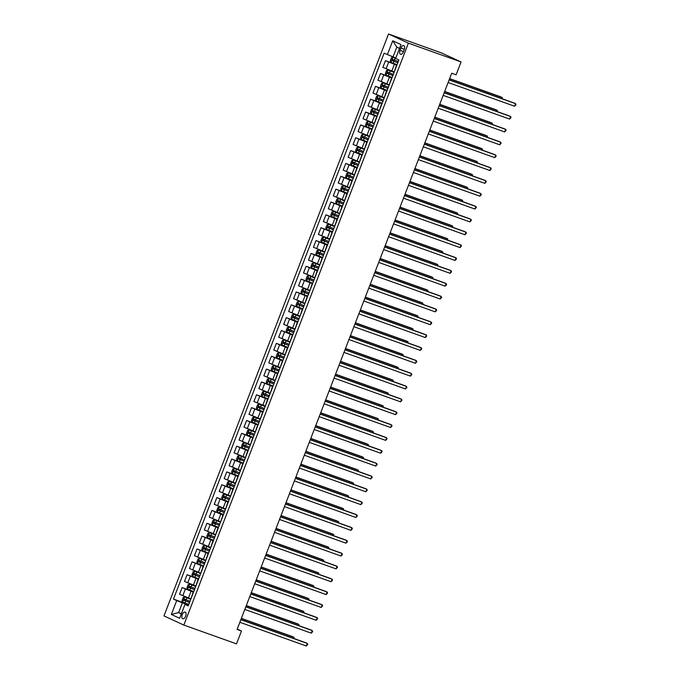 <?xml version="1.0" encoding="UTF-8"?>
<svg xmlns="http://www.w3.org/2000/svg" width="680" height="680" viewBox="0 0 680 680"><rect width="100%" height="100%" fill="white"/><g stroke="black" fill="none" stroke-linecap="round" stroke-linejoin="round"><path stroke-width="1.02" d="M185.666 616.225A3.528 1.887 -70.4 0 0 185.138 612.111A3.528 1.887 -70.4 0 0 182.231 614.635A3.528 1.887 -70.4 0 0 182.767 618.758A3.528 1.887 -70.4 0 0 185.666 616.225M388.518 34L163.974 615.918L183.838 625.064L408.382 43.146L388.518 34L441.201 52.802L461.057 61.948L408.382 43.146M461.057 61.948L456.101 74.8L451.707 73.236L237.082 629.45L241.476 631.014L237.235 629.06M400.92 48.067L400.044 50.328A3.417 1.827 -70.4 0 0 400.562 54.315A3.417 1.827 -70.4 0 0 403.376 51.858L404.243 49.597A3.417 1.827 -70.4 0 0 403.733 45.611A3.417 1.827 -70.4 0 0 400.92 48.067L404.353 49.291M399.525 48.39L396.805 47.141L393.031 56.907L384.124 53.167L173.468 599.097L188.751 604.554M387.37 54.663L392.725 40.783L400.996 44.591L395.641 58.472L398.888 59.967L188.232 605.897L184.986 604.401L179.631 618.281L171.36 614.473L176.715 600.593L173.468 599.097M241.476 631.014L236.512 643.866L183.838 625.064M184.986 604.401L188.419 605.404M181.432 613.615L178.611 612.604L181.331 613.861M395.853 57.91L393.031 56.907M396.839 65.28L385.433 60.647L397.026 64.787M393.941 71.85L382.857 67.337L385.433 60.647M391.875 78.132L380.477 73.499L392.071 77.639M388.977 84.703L377.893 80.189L380.477 73.499M386.92 90.984L375.513 86.352L387.107 90.491M384.022 97.554L372.938 93.041L375.513 86.352M381.956 103.836L370.558 99.203L382.151 103.343M379.066 110.406L367.982 105.893L370.558 99.203M377 116.688L365.602 112.056L377.188 116.195M374.102 123.258L363.018 118.736L365.602 112.056M372.045 129.54L360.638 124.907L372.232 129.047M369.147 136.111L358.062 131.589L360.638 124.907M367.081 142.392L355.683 137.76L367.268 141.899M364.183 148.963L353.099 144.441L355.683 137.76M362.125 155.244L350.719 150.612L362.312 154.751M359.227 161.815L348.143 157.293L350.719 150.612M357.161 168.096L345.763 163.464L357.357 167.603M354.272 174.667L343.179 170.144L345.763 163.464M352.206 180.948L340.799 176.316L352.393 180.455M349.308 187.51L338.224 182.996L340.799 176.316M347.25 193.8L335.844 189.168L347.438 193.307M344.352 200.362L333.268 195.849L335.844 189.168M342.286 206.644L330.888 202.019L342.474 206.159M339.388 213.214L328.304 208.701L330.888 202.019M337.331 219.496L325.924 214.871L337.518 219.011M334.433 226.066L323.349 221.552L325.924 214.871M332.367 232.348L320.969 227.724L332.562 231.863M329.469 238.918L318.385 234.404L320.969 227.724M327.411 245.2L316.004 240.575L327.599 244.706M324.513 251.77L313.429 247.256L316.004 240.575M322.447 258.051L311.049 253.427L322.643 257.558M319.558 264.622L308.474 260.108L311.049 253.427M317.492 270.903L306.094 266.279L317.679 270.411M314.594 277.474L303.51 272.96L306.094 266.279M312.536 283.755L301.129 279.123L312.724 283.262M309.638 290.326L298.554 285.812L301.129 279.123M307.572 296.607L296.174 291.975L307.768 296.115M304.674 303.178L293.59 298.664L296.174 291.975M302.617 309.459L291.21 304.827L302.804 308.966M299.719 316.03L288.635 311.517L291.21 304.827M297.653 322.311L286.254 317.679L297.849 321.819M294.763 328.882L283.679 324.368L286.254 317.679M292.697 335.163L281.299 330.531L292.885 334.671M289.799 341.734L278.715 337.212L281.299 330.531M287.742 348.015L276.335 343.383L287.929 347.523M284.844 354.586L273.76 350.064L276.335 343.383M282.778 360.868L271.379 356.235L282.974 360.375M279.879 367.438L268.796 362.916L271.379 356.235M277.822 373.719L266.416 369.087L278.01 373.226M274.924 380.29L263.84 375.768L266.416 369.087M272.858 386.572L261.46 381.939L273.054 386.078M269.969 393.142L258.885 388.62L261.46 381.939M267.903 399.423L256.496 394.791L268.09 398.93M265.004 405.986L253.921 401.472L256.496 394.791M262.947 412.275L251.541 407.643L263.135 411.782M260.049 418.837L248.965 414.324L251.541 407.643M257.983 425.127L246.585 420.495L258.171 424.635M255.085 431.69L244.001 427.176L246.585 420.495M253.028 437.971L241.621 433.347L253.215 437.487M250.129 444.541L239.046 440.028L241.621 433.347M248.064 450.823L236.666 446.199L248.259 450.338M245.174 457.394L234.081 452.88L236.666 446.199M243.108 463.675L231.701 459.051L243.296 463.182M240.21 470.245L229.126 465.732L231.701 459.051M238.144 476.527L226.746 471.903L238.34 476.034M235.254 483.098L224.171 478.584L226.746 471.903M233.189 489.379L221.791 484.755L233.376 488.886M230.291 495.95L219.206 491.436L221.791 484.755M228.233 502.231L216.827 497.607L228.421 501.738M225.335 508.802L214.251 504.288L216.827 497.607M223.269 515.083L211.871 510.45L223.465 514.59M220.371 521.654L209.287 517.14L211.871 510.45M218.314 527.935L206.907 523.303L218.501 527.442M215.416 534.505L204.331 529.992L206.907 523.303M213.35 540.787L201.952 536.154L213.545 540.294M210.46 547.358L199.376 542.844L201.952 536.154M208.394 553.639L196.996 549.006L208.581 553.146M205.496 560.21L194.412 555.696L196.996 549.006M203.439 566.491L192.032 561.858L203.626 565.998M200.541 573.062L189.456 568.539L192.032 561.858M198.475 579.343L187.077 574.711L198.67 578.85M195.577 585.913L184.493 581.391L187.077 574.711M193.519 592.195L182.112 587.562L193.706 591.702M190.621 598.765L179.537 594.244L182.112 587.562M188.555 605.047L182.376 602.837L178.611 612.604L171.36 614.473M394.051 72.488L396.346 65.62M389.096 85.34L391.382 78.472M384.14 98.192L386.427 91.324M379.176 111.044L381.463 104.176M374.221 123.896L376.507 117.028M369.257 136.748L371.552 129.88M364.301 149.6L366.588 142.732M359.346 162.452L361.632 155.584M354.382 175.304L356.668 168.436M349.426 188.156L351.713 181.288M344.462 200.999L346.757 194.131M339.507 213.851L341.793 206.983M334.551 226.703L336.838 219.835M329.587 239.555L331.874 232.688M324.632 252.407L326.918 245.54M319.668 265.26L321.954 258.392M314.712 278.111L316.999 271.243M309.749 290.964L312.043 284.096M304.793 303.815L307.079 296.947M299.837 316.668L302.124 309.8M294.874 329.519L297.16 322.651M289.918 342.372L292.204 335.503M284.954 355.224L287.249 348.355M279.999 368.075L282.285 361.207M275.043 380.927L277.329 374.059M270.079 393.779L272.365 386.911M265.124 406.631L267.41 399.763M260.159 419.475L262.454 412.615M255.204 432.327L257.49 425.459M250.249 445.179L252.535 438.311M245.284 458.031L247.571 451.163M240.329 470.883L242.615 464.015M235.365 483.735L237.66 476.867M230.409 496.587L232.696 489.719M225.446 509.439L227.74 502.571M220.49 522.291L222.776 515.423M215.534 535.143L217.821 528.275M210.57 547.995L212.857 541.127M205.615 560.847L207.901 553.979M200.651 573.699L202.946 566.831M195.695 586.551L197.982 579.683M176.715 600.593L182.376 602.837M190.74 599.403L193.026 592.535M396.805 47.141L392.725 40.783M449.123 79.942L515.585 103.666L514.59 106.233L448.129 82.518M449.165 79.823L514.241 103.046L515.585 103.666L516.027 104.66L514.59 106.233M395.734 58.225L392.955 57.154L391.484 57.69L390.295 60.775L390.975 62.297L397.06 64.702M392.955 57.154L395.717 58.276M501.738 98.583L502.163 97.486L500.82 96.866L449.642 78.599M398.284 61.515L392.692 59.322L392.232 60.571L397.808 62.755M397.834 62.696L393.499 61.022L393.975 59.78M502.46 98.847L502.163 97.486L449.59 78.718M444.167 92.794L510.62 116.518L509.635 119.085L443.173 95.37M444.21 92.675L509.277 115.897L510.62 116.518L511.062 117.513L509.635 119.085M439.204 105.647L505.665 129.37L504.671 131.937L438.209 108.213M439.254 105.528L504.322 128.749L505.665 129.37L506.107 130.364L504.671 131.937M434.248 118.498L500.701 142.222L499.715 144.789L433.253 121.066M434.291 118.38L499.366 141.601L500.701 142.222L501.143 143.216L499.715 144.789M393.788 72.241L388 70.006L386.529 70.541L385.339 73.627L386.01 75.148L392.096 77.554M388 70.006L393.771 72.292M496.783 111.435L497.208 110.338L495.864 109.718L444.686 91.451M393.329 74.366L387.753 72.182L387.277 73.423L392.853 75.599M392.87 75.548L388.543 73.873L389.019 72.633M497.505 111.698L497.208 110.338L444.635 91.57M388.832 85.093L383.036 82.858L381.565 83.394L380.375 86.479L381.055 88.001L387.141 90.406M383.036 82.858L388.807 85.144M491.818 124.287L492.243 123.191L490.9 122.57L439.722 104.303M388.374 87.218L382.798 85.034L382.322 86.266L387.898 88.451M387.914 88.4L383.579 86.725L384.055 85.484M492.55 124.55L492.243 123.191L439.679 104.422M383.868 97.945L378.08 95.71L376.609 96.246L375.42 99.331L376.091 100.853L382.185 103.258M378.08 95.71L383.851 97.996M486.863 137.139L487.288 136.043L485.945 135.422L434.767 117.156M383.409 100.07L377.817 97.877L377.357 99.118L382.933 101.303M382.959 101.252L378.624 99.569L379.1 98.337M487.585 137.403L487.288 136.043L434.716 117.274M429.284 131.351L495.745 155.074L494.751 157.641L428.298 133.918M429.335 131.231L494.402 154.453L495.745 155.074L496.188 156.069L494.751 157.641M378.913 110.797L373.116 108.562L371.646 109.097L370.455 112.183L371.135 113.705L377.221 116.11M373.116 108.562L378.887 110.848M481.899 149.991L482.324 148.894L480.989 148.274L429.802 130.007M378.454 112.922L372.878 110.738L372.402 111.97L377.978 114.155M377.995 114.104L373.66 112.421L374.136 111.189M482.63 150.255L482.324 148.894L429.76 130.126M424.328 144.203L490.79 167.926L489.796 170.493L423.334 146.769M424.371 144.075L489.447 167.305L490.79 167.926L491.232 168.92L489.796 170.493M419.365 157.055L485.826 180.778L484.84 183.345L418.378 159.621M419.416 156.927L484.483 180.157L485.826 180.778L486.268 181.772L484.84 183.345M414.409 169.906L480.87 193.63L479.876 196.197L413.414 172.474M414.46 169.779L479.527 193.01L480.87 193.63L481.312 194.616L479.876 196.197M409.453 182.758L475.906 206.482L474.921 209.049L408.459 185.326M409.496 182.631L474.572 205.862L475.906 206.482L476.348 207.468L474.921 209.049M404.49 195.611L470.951 219.334L469.956 221.901L403.503 198.178M404.541 195.483L469.608 218.713L470.951 219.334L471.393 220.32L469.956 221.901M373.949 123.649L368.161 121.414L366.69 121.95L365.5 125.035L366.18 126.556L372.266 128.962M368.161 121.414L373.932 123.7M476.943 162.843L477.368 161.746L476.025 161.126L424.847 142.859M373.49 125.774L367.914 123.59L367.438 124.822L373.014 127.007M373.039 126.956L368.704 125.273L369.18 124.041M477.666 163.098L477.368 161.746L424.796 142.978M368.993 136.501L363.205 134.266L361.734 134.802L360.545 137.887L361.216 139.408L367.302 141.814M363.205 134.266L368.976 136.553M471.988 175.695L472.413 174.59L471.07 173.978L419.892 155.712M368.534 138.626L362.933 136.433L362.482 137.674L368.058 139.859M368.075 139.808L363.749 138.125L364.225 136.893M472.71 175.95L472.413 174.59L419.841 155.831M364.038 149.353L358.241 147.118L356.771 147.654L355.58 150.731L356.26 152.26L362.346 154.666M358.241 147.118L364.012 149.405M467.024 188.547L467.449 187.442L466.106 186.83L414.927 168.555M363.579 151.478L358.003 149.294L357.527 150.526L363.103 152.711M363.12 152.66L358.785 150.977L359.261 149.744M467.746 188.802L467.449 187.442L414.885 168.682M359.074 162.197L353.286 159.97L351.815 160.506L350.625 163.582L351.296 165.112L357.382 167.518M353.286 159.97L359.057 162.256M462.068 201.399L462.493 200.294L461.15 199.682L409.972 181.407M358.615 164.331L353.039 162.146L352.563 163.379L358.139 165.563M358.164 165.512L353.829 163.829L354.305 162.596M462.791 201.654L462.493 200.294L409.921 181.534M354.118 175.049L348.322 172.822L346.851 173.357L345.661 176.434L346.341 177.964L352.427 180.37M348.322 172.822L354.093 175.108M457.104 214.251L457.529 213.146L456.187 212.534L405.008 194.259M353.659 177.182L348.083 174.998L347.607 176.231L353.183 178.415M353.2 178.364L348.865 176.681L349.341 175.448M457.835 214.506L457.529 213.146L404.966 194.386M399.534 208.463L465.995 232.177L465.001 234.753L398.539 211.03M399.576 208.335L464.652 231.565L465.995 232.177L466.438 233.172L465.001 234.753M349.154 187.901L343.366 185.674L341.896 186.201L340.705 189.286L341.385 190.808L347.471 193.222M343.366 185.674L349.137 187.96M452.149 227.103L452.574 225.998L451.231 225.386L400.052 207.111M348.695 190.034L343.102 187.841L342.644 189.082L348.219 191.267M348.245 191.216L343.91 189.533L344.386 188.3M452.871 227.358L452.574 225.998L400.001 207.238M394.57 221.315L461.031 245.029L460.046 247.605L393.584 223.881M394.621 221.187L459.688 244.417L461.031 245.029L461.473 246.024L460.046 247.605M344.199 200.753L338.411 198.526L336.94 199.053L335.75 202.138L336.421 203.66L342.507 206.074M338.411 198.526L344.182 200.812M447.193 239.955L447.618 238.85L446.275 238.229L395.089 219.963M343.74 202.886L338.164 200.702L337.688 201.934L343.264 204.119M343.281 204.068L338.954 202.385L339.43 201.153M447.916 240.21L447.618 238.85L395.046 220.09M389.615 234.158L456.076 257.881L455.081 260.457L388.62 236.733M389.666 234.039L454.733 257.269L456.076 257.881L456.518 258.876L455.081 260.457M339.243 213.605L333.447 211.378L331.976 211.905L330.786 214.99L331.449 216.478L337.552 218.926M333.447 211.378L339.218 213.665M442.229 252.807L442.654 251.702L441.312 251.081L390.133 232.815M338.784 215.738L333.183 213.545L332.732 214.786L338.308 216.971M338.325 216.92L333.99 215.237L334.466 214.005M331.449 216.478L333.412 211.386M442.952 253.062L442.654 251.702L390.091 232.942M384.659 247.01L451.112 270.733L450.126 273.309L383.664 249.585M384.701 246.891L449.777 270.122L451.112 270.733L451.554 271.728L450.126 273.309M334.279 226.457L328.491 224.23L327.021 224.757L325.83 227.843L326.502 229.364L332.588 231.778M328.491 224.23L334.262 226.508M437.274 265.659L437.699 264.554L436.356 263.933L385.177 245.667M333.82 228.59L328.219 226.398L327.769 227.638L333.344 229.823M333.37 229.763L329.035 228.089L329.511 226.856M437.996 265.914L437.699 264.554L385.126 245.794M379.695 259.862L446.156 283.585L445.162 286.161L378.709 262.438M379.746 259.743L444.813 282.965L446.156 283.585L446.598 284.58L445.162 286.161M329.324 239.309L323.527 237.074L322.056 237.609L320.866 240.695L321.547 242.216L327.632 244.63M323.527 237.074L329.298 239.36M432.31 278.511L432.735 277.406L431.392 276.786L380.214 258.519M328.865 241.442L323.289 239.258L322.813 240.49L328.389 242.675M328.406 242.615L324.071 240.941L324.547 239.708M433.041 278.766L432.735 277.406L380.171 258.638M374.74 272.714L441.201 296.438L440.206 299.013L373.745 275.289M374.782 272.595L439.858 295.817L441.201 296.438L441.635 297.432L440.206 299.013M324.36 252.161L318.572 249.925L317.101 250.461L315.911 253.547L316.591 255.068L322.677 257.474M318.572 249.925L324.343 252.212M427.354 291.354L427.779 290.258L426.436 289.637L375.258 271.371M323.901 254.294L318.308 252.093L317.849 253.343L323.425 255.527M323.45 255.468L319.115 253.793L319.591 252.56M428.077 291.618L427.779 290.258L375.207 271.49M369.775 285.566L436.237 309.289L435.242 311.856L368.789 288.142M369.826 285.447L434.894 308.669L436.237 309.289L436.679 310.284L435.242 311.856M364.82 298.418L431.281 322.142L430.287 324.708L363.825 300.993M364.871 298.299L429.938 321.521L431.281 322.142L431.724 323.136L430.287 324.708M359.865 311.27L426.317 334.993L425.332 337.56L358.87 313.846M359.907 311.151L424.975 334.373L426.317 334.993L426.76 335.988L425.332 337.56M354.9 324.122L421.362 347.846L420.368 350.412L353.906 326.689M354.951 324.003L420.019 347.225L421.362 347.846L421.804 348.84L420.368 350.412M349.945 336.974L416.406 360.697L415.412 363.264L348.95 339.541M349.988 336.855L415.063 360.077L416.406 360.697L416.84 361.692L415.412 363.264M344.981 349.826L411.442 373.55L410.448 376.116L343.995 352.393M345.032 349.707L410.1 372.929L411.442 373.55L411.885 374.544L410.448 376.116M340.025 362.678L406.487 386.401L405.493 388.969L339.031 365.245M340.068 362.559L405.144 385.781L406.487 386.401L406.929 387.396L405.493 388.969M335.061 375.53L401.523 399.253L400.537 401.82L334.075 378.097M335.113 375.402L400.18 398.633L401.523 399.253L401.965 400.248L400.537 401.82M330.106 388.382L396.567 412.105L395.573 414.673L329.111 390.949M330.157 388.254L395.225 411.485L396.567 412.105L397.01 413.091L395.573 414.673M325.15 401.234L391.603 424.957L390.618 427.524L324.156 403.801M325.193 401.106L390.269 424.337L391.603 424.957L392.046 425.944L390.618 427.524M320.186 414.086L386.648 437.81L385.653 440.377L319.2 416.653M320.238 413.958L385.305 437.189L386.648 437.81L387.09 438.796L385.653 440.377M315.231 426.938L381.692 450.653L380.698 453.228L314.236 429.505M315.274 426.81L380.35 450.041L381.692 450.653L382.135 451.647L380.698 453.228M310.267 439.79L376.728 463.505L375.743 466.081L309.281 442.357M310.318 439.662L375.385 462.893L376.728 463.505L377.171 464.5L375.743 466.081M305.311 452.642L371.773 476.357L370.778 478.933L304.317 455.209M305.363 452.514L370.43 475.745L371.773 476.357L372.215 477.351L370.778 478.933M300.356 465.486L366.809 489.209L365.823 491.785L299.361 468.061M300.399 465.366L365.475 488.597L366.809 489.209L367.251 490.204L365.823 491.785M295.392 478.337L361.853 502.061L360.859 504.637L294.406 480.913M295.443 478.219L360.51 501.449L361.853 502.061L362.296 503.055L360.859 504.637M290.436 491.19L356.898 514.913L355.903 517.488L289.442 493.765M290.479 491.07L355.555 514.292L356.898 514.913L357.34 515.908L355.903 517.488M285.473 504.041L351.934 527.765L350.948 530.34L284.486 506.617M285.524 503.923L350.591 527.144L351.934 527.765L352.376 528.76L350.948 530.34M319.404 265.013L313.616 262.777L312.146 263.313L310.947 266.399L311.627 267.92L317.713 270.325M313.616 262.777L319.387 265.064M422.399 304.207L422.815 303.11L421.481 302.49L370.294 284.223M318.945 267.138L313.344 264.945L312.894 266.195L318.469 268.379M318.486 268.32L314.16 266.645L314.636 265.412M423.122 304.47L422.815 303.11L370.251 284.342M314.449 277.865L308.652 275.629L307.181 276.165L305.991 279.25L306.672 280.772L312.757 283.177M308.652 275.629L314.423 277.916M417.435 317.058L417.86 315.962L416.517 315.341L365.339 297.075M313.981 279.99L308.414 277.805L307.938 279.047L313.505 281.231M313.531 281.172L309.196 279.497L309.672 278.264M418.157 317.322L417.86 315.962L365.287 297.194M309.485 290.717L303.697 288.481L302.226 289.017L301.036 292.102L301.707 293.624L307.793 296.029M303.697 288.481L309.468 290.768M412.479 329.911L412.904 328.814L411.561 328.194L360.383 309.927M309.026 292.842L303.45 290.657L302.974 291.899L308.55 294.075M308.575 294.024L304.24 292.349L304.716 291.108M413.202 330.174L412.904 328.814L360.332 310.046M304.529 303.569L298.732 301.333L297.262 301.869L296.072 304.954L296.752 306.476L302.838 308.881M298.732 301.333L304.504 303.62M407.515 342.762L407.94 341.666L406.598 341.046L355.419 322.779M304.07 305.694L298.469 303.501L298.019 304.742L303.594 306.926M303.611 306.875L299.276 305.201L299.752 303.96M408.247 343.026L407.94 341.666L355.376 322.898M299.565 316.421L293.777 314.185L292.306 314.721L291.116 317.806L291.797 319.328L297.882 321.733M291.771 319.286L293.743 314.202L299.548 316.472M402.56 355.615L402.985 354.518L401.642 353.898L350.464 335.631M299.106 318.546L293.53 316.361L293.054 317.594L298.63 319.778M298.656 319.727L294.321 318.045L294.797 316.812M403.282 355.878L402.985 354.518L350.412 335.75M294.61 329.273L288.813 327.037L287.343 327.573L286.152 330.659L286.832 332.18L292.918 334.585M288.813 327.037L294.584 329.324M397.596 368.466L398.021 367.37L396.686 366.75L345.5 348.483M294.151 331.398L288.575 329.214L288.099 330.446L293.675 332.63M293.692 332.579L289.365 330.897L289.841 329.664M398.327 368.73L398.021 367.37L345.457 348.602M289.654 342.125L283.857 339.889L282.387 340.425L281.197 343.51L281.877 345.032L287.963 347.438M283.857 339.889L289.629 342.176M392.64 381.319L393.065 380.222L391.723 379.601L340.544 361.335M289.187 344.25L283.611 342.065L283.135 343.298L288.711 345.482M288.736 345.431L284.401 343.749L284.877 342.516M393.363 381.574L393.065 380.222L340.493 361.454M284.69 354.977L278.902 352.741L277.431 353.277L276.241 356.363L276.913 357.884L282.999 360.289M278.902 352.741L284.673 355.028M387.685 394.171L388.11 393.074L386.767 392.453L335.589 374.187M284.231 357.102L278.655 354.918L278.179 356.15L283.755 358.334M283.773 358.284L279.446 356.6L279.922 355.368M388.407 394.425L388.11 393.074L335.537 374.306M279.735 367.829L273.938 365.594L272.468 366.129L271.277 369.214L271.957 370.736L278.043 373.142M273.938 365.594L279.709 367.88M382.721 407.023L383.146 405.918L381.803 405.305L330.625 387.039M279.276 369.954L273.7 367.769L273.224 369.002L278.8 371.186M278.817 371.135L274.482 369.452L274.958 368.22M383.444 407.277L383.146 405.918L330.582 387.158M274.771 380.673L268.982 378.445L267.512 378.981L266.322 382.058L266.993 383.588L273.088 385.993M268.982 378.445L274.754 380.732M377.765 419.875L378.19 418.769L376.848 418.157L325.669 399.882M274.312 382.806L268.71 380.613L268.26 381.854L273.836 384.038M273.861 383.988L269.526 382.304L270.002 381.072M378.488 420.129L378.19 418.769L325.618 400.01M269.815 393.524L264.019 391.298L262.548 391.833L261.358 394.91L262.038 396.44L268.124 398.846M264.019 391.298L269.79 393.584M372.801 432.726L373.226 431.622L371.892 431.01L320.705 412.734M269.356 395.658L263.78 393.474L263.304 394.706L268.88 396.89M268.898 396.839L264.562 395.156L265.038 393.924M373.532 432.981L373.226 431.622L320.662 412.862M264.851 406.376L259.063 404.149L257.593 404.676L256.402 407.762L257.082 409.284L263.168 411.697M259.063 404.149L264.834 406.436M367.846 445.579L368.271 444.473L366.928 443.862L315.75 425.587M264.392 408.51L258.817 406.325L258.341 407.558L263.916 409.743M263.942 409.692L259.607 408.008L260.083 406.776M368.569 445.833L368.271 444.473L315.699 425.714M259.896 419.228L254.107 417.001L252.637 417.528L251.447 420.614L252.119 422.135L258.204 424.55M254.107 417.001L259.879 419.288M362.89 458.43L363.315 457.325L361.973 456.705L310.794 438.438M259.437 421.362L253.835 419.169L253.385 420.41L258.961 422.594M258.978 422.543L254.651 420.861L255.127 419.628M363.613 458.685L363.315 457.325L310.743 438.566M254.94 432.08L249.144 429.853L247.673 430.38L246.483 433.466L247.163 434.988L253.249 437.401M249.144 429.853L254.915 432.14M357.926 471.283L358.351 470.177L357.008 469.557L305.83 451.29M254.481 434.214L248.905 432.029L248.429 433.262L254.005 435.446M254.023 435.396L249.688 433.712L250.163 432.48M358.649 471.537L358.351 470.177L305.787 451.418M249.976 444.933L244.188 442.706L242.718 443.233L241.527 446.318L242.199 447.839L248.285 450.254M244.188 442.706L249.959 444.992M352.971 484.135L353.396 483.029L352.053 482.409L300.875 464.142M249.518 447.066L243.941 444.881L243.465 446.114L249.042 448.298M249.067 448.239L244.732 446.565L245.208 445.332M353.694 484.389L353.396 483.029L300.824 464.27M245.021 457.785L239.224 455.549L237.753 456.085L236.564 459.17L237.244 460.692L243.329 463.106M239.224 455.549L244.996 457.835M348.007 496.987L348.432 495.881L347.089 495.261L295.911 476.994M244.562 459.918L238.96 457.725L238.51 458.966L244.086 461.15M244.103 461.091L239.768 459.416L240.244 458.184M348.738 497.241L348.432 495.881L295.868 477.122M240.057 470.637L234.269 468.401L232.798 468.937L231.608 472.022L232.288 473.543L238.374 475.949M234.269 468.401L240.04 470.688M343.051 509.83L343.476 508.733L342.133 508.113L290.955 489.846M239.598 472.77L234.022 470.585L233.546 471.818L239.122 474.002M239.148 473.943L234.812 472.269L235.288 471.036M343.774 510.094L343.476 508.733L290.904 489.965M235.101 483.488L229.313 481.253L227.843 481.788L226.652 484.874L227.324 486.396L233.41 488.801M229.313 481.253L235.084 483.539M338.096 522.682L338.521 521.586L337.178 520.965L285.991 502.698M234.643 485.613L229.066 483.438L228.59 484.67L234.167 486.854M234.183 486.795L229.857 485.12L230.333 483.888M338.819 522.946L338.521 521.586L285.949 502.817M280.517 516.894L346.978 540.617L345.984 543.184L279.523 519.469M280.568 516.774L345.635 539.996L346.978 540.617L347.421 541.611L345.984 543.184M230.146 496.34L224.349 494.105L222.878 494.64L221.689 497.726L222.369 499.248L228.454 501.653M224.349 494.105L230.121 496.392M333.132 535.534L333.557 534.438L332.214 533.817L281.036 515.55M229.687 498.465L224.085 496.272L223.635 497.522L229.211 499.706M229.228 499.647L224.893 497.973L225.369 496.74M333.854 535.798L333.557 534.438L280.993 515.669M275.561 529.745L342.014 553.469L341.028 556.036L274.567 532.321M275.604 529.626L340.671 552.848L342.014 553.469L342.457 554.463L341.028 556.036M225.182 509.192L219.394 506.957L217.923 507.492L216.733 510.578L217.387 512.065L223.49 514.505M219.394 506.957L225.165 509.243M328.176 548.386L328.601 547.289L327.258 546.669L276.08 528.402M224.723 511.317L219.147 509.133L218.671 510.374L224.247 512.558M224.273 512.499L219.938 510.825L220.413 509.583M217.387 512.065L219.351 506.974M328.899 548.649L328.601 547.289L276.029 528.521M270.598 542.597L337.059 566.321L336.065 568.888L269.603 545.164M270.649 542.479L335.716 565.7L337.059 566.321L337.501 567.315L336.065 568.888M220.226 522.044L214.429 519.809L212.959 520.344L211.769 523.43L212.449 524.952L218.535 527.357M212.432 524.909L214.395 519.826L220.201 522.096M323.212 561.238L323.637 560.141L322.295 559.521L271.116 541.255M219.768 524.169L214.191 521.985L213.715 523.226L219.292 525.402M219.308 525.351L214.974 523.677L215.45 522.435M323.944 561.501L323.637 560.141L271.074 541.373M265.642 555.45L332.103 579.173L331.109 581.74L264.648 558.016M265.685 555.331L330.76 578.553L332.103 579.173L332.537 580.167L331.109 581.74M215.262 534.896L209.474 532.661L208.004 533.196L206.814 536.282L207.494 537.803L213.579 540.209M209.474 532.661L215.245 534.947M318.257 574.09L318.682 572.994L317.339 572.373L266.161 554.106M214.804 537.021L209.21 534.828L208.751 536.069L214.327 538.254M214.353 538.203L210.018 536.529L210.494 535.288M318.979 574.354L318.682 572.994L266.109 554.226M260.678 568.302L327.139 592.025L326.145 594.592L259.692 570.869M260.729 568.183L325.797 591.404L327.139 592.025L327.582 593.019L326.145 594.592M210.307 547.748L204.519 545.513L203.04 546.048L201.85 549.134L202.53 550.656L208.615 553.061M204.519 545.513L210.29 547.799M313.293 586.942L313.718 585.846L312.383 585.225L261.197 566.958M209.848 549.873L204.246 547.681L203.796 548.921L209.372 551.106M209.389 551.055L205.062 549.372L205.538 548.139M314.024 587.206L313.718 585.846L261.154 567.077M255.723 581.154L322.184 604.877L321.19 607.444L254.728 583.721M255.765 581.034L320.841 604.256L322.184 604.877L322.626 605.871L321.19 607.444M205.351 560.601L199.554 558.365L198.084 558.9L196.894 561.986L197.574 563.508L203.66 565.913M197.557 563.465L199.52 558.382L205.326 560.652M308.337 599.794L308.762 598.697L307.42 598.077L256.241 579.81M204.884 562.726L199.316 560.541L198.832 561.774L204.408 563.958M204.433 563.907L200.099 562.224L200.575 560.991M309.06 600.058L308.762 598.697L256.19 579.929M250.767 594.005L317.22 617.729L316.234 620.296L249.773 596.572M250.809 593.878L315.877 617.108L317.22 617.729L317.662 618.723L316.234 620.296M200.387 573.452L194.599 571.217L193.129 571.752L191.939 574.838L192.61 576.36L198.696 578.765M194.599 571.217L200.37 573.504M303.382 612.646L303.807 611.549L302.464 610.929L251.285 592.663M199.929 575.577L194.352 573.393L193.876 574.625L199.452 576.81M199.469 576.759L195.143 575.076L195.619 573.843M304.104 612.901L303.807 611.549L251.234 592.781M245.803 606.858L312.264 630.581L311.27 633.148L244.808 609.424M245.854 606.73L310.922 629.961L312.264 630.581L312.707 631.575L311.27 633.148M195.432 586.304L189.635 584.069L188.165 584.604L186.975 587.69L187.655 589.212L193.74 591.617M189.635 584.069L195.406 586.356M298.418 625.498L298.843 624.393L297.5 623.781L246.322 605.514M194.973 588.429L189.371 586.236L188.921 587.477L194.497 589.662M194.514 589.611L190.179 587.928L190.655 586.696M299.149 625.753L298.843 624.393L246.279 605.634M240.848 619.71L307.3 643.433L306.315 646L239.853 622.277M240.89 619.582L305.966 642.812L307.3 643.433L307.743 644.419L306.315 646M190.468 599.148L184.679 596.921L183.209 597.457L182.019 600.534L182.699 602.063L188.785 604.469M184.679 596.921L190.451 599.207M293.462 638.35L293.887 637.245L292.545 636.633L241.366 618.358M190.009 601.281L184.433 599.097L183.957 600.329L189.533 602.514M189.558 602.463L185.224 600.78L185.7 599.548M294.185 638.605L293.887 637.245L241.315 618.486M391.765 71.077L394.341 64.388M386.801 83.921L389.385 77.24M381.846 96.772L384.421 90.091M376.881 109.624L379.466 102.944M371.926 122.477L374.501 115.795M366.971 135.328L369.546 128.647M362.006 148.18L364.582 141.499M357.051 161.032L359.626 154.351M352.087 173.885L354.671 167.203M347.131 186.737L349.707 180.055M342.168 199.589L344.751 192.907M337.212 212.441L339.787 205.76M332.256 225.292L334.832 218.611M327.293 238.144L329.876 231.463M322.337 250.996L324.912 244.307M317.373 263.849L319.957 257.159M312.418 276.7L314.993 270.011M307.462 289.552L310.037 282.863M302.498 302.396L305.082 295.715M297.543 315.248L300.118 308.567M292.578 328.1L295.162 321.419M287.623 340.952L290.199 334.271M282.668 353.804L285.243 347.123M277.703 366.656L280.287 359.975M272.748 379.508L275.324 372.827M267.784 392.36L270.368 385.679M262.828 405.212L265.404 398.531M257.873 418.064L260.449 411.383M252.909 430.916L255.484 424.235M247.953 443.768L250.529 437.087M242.989 456.62L245.574 449.939M238.034 469.472L240.609 462.791M233.07 482.324L235.654 475.635M228.114 495.176L230.69 488.487M223.159 508.028L225.734 501.338M218.195 520.871L220.779 514.19M213.239 533.723L215.815 527.042M208.275 546.575L210.859 539.894M203.32 559.428L205.895 552.746M198.364 572.279L200.94 565.598M193.4 585.131L195.984 578.45M188.445 597.983L191.02 591.303M386.104 68.833L388.679 62.143M381.14 81.685L383.724 74.996M376.184 94.537L378.76 87.847M371.229 107.38L373.804 100.7M366.265 120.232L368.849 113.552M361.309 133.084L363.885 126.404M356.346 145.936L358.929 139.256M351.39 158.788L353.966 152.107M346.434 171.641L349.01 164.959M341.471 184.493L344.046 177.811M336.515 197.344L339.091 190.663M331.551 210.196L334.135 203.516M326.596 223.049L329.171 216.368M321.631 235.9L324.216 229.22M316.676 248.752L319.251 242.072M311.721 261.604L314.296 254.924M306.756 274.457L309.341 267.775M301.801 287.308L304.376 280.619M296.837 300.161L299.421 293.471M291.881 313.012L294.457 306.323M286.926 325.865L289.501 319.175M281.962 338.708L284.546 332.027M277.006 351.56L279.582 344.879M272.043 364.412L274.626 357.731M267.087 377.264L269.662 370.583M262.131 390.116L264.707 383.435M257.168 402.968L259.751 396.287M252.212 415.82L254.787 409.139M247.248 428.672L249.832 421.991M242.292 441.524L244.868 434.843M237.337 454.376L239.912 447.695M232.373 467.228L234.949 460.547M227.417 480.08L229.993 473.399M222.453 492.932L225.037 486.251M217.498 505.784L220.074 499.103M212.534 518.636L215.118 511.946M207.578 531.488L210.154 524.798M202.623 544.34L205.198 537.65M197.659 557.183L200.243 550.502M192.703 570.035L195.279 563.354M187.739 582.887L190.323 576.207M182.784 595.74L185.359 589.058M403.486 51.561L400.044 50.328M392.921 57.171L390.957 62.262M393.941 61.251L393.184 63.206M395.165 58.063L394.417 60.018M393.499 61.022L392.232 60.571M387.957 70.023L385.993 75.106M388.977 74.103L388.229 76.058M390.209 70.916L389.453 72.871M388.543 73.873L387.277 73.423M383.001 82.875L381.038 87.958M384.022 86.955L383.265 88.91M385.254 83.767L384.498 85.722M383.579 86.725L382.322 86.266M378.037 95.727L376.074 100.81M379.058 99.807L378.309 101.762M380.29 96.62L379.534 98.575M378.624 99.569L377.357 99.118M373.082 108.579L371.118 113.662M374.102 112.659L373.346 114.614M375.334 109.471L374.578 111.427M373.66 112.421L372.402 111.97M368.126 121.431L366.163 126.514M369.147 125.511L368.39 127.466M370.37 122.323L369.623 124.279M368.704 125.273L367.438 124.822M363.162 134.274L361.199 139.366M364.183 138.363L363.434 140.318M365.415 135.175L364.659 137.131M363.749 138.125L362.482 137.674M358.207 147.126L356.243 152.218M359.227 151.215L358.471 153.17M360.459 148.028L359.703 149.982M358.785 150.977L357.527 150.526M353.243 159.978L351.279 165.07M354.263 164.067L353.515 166.022M355.495 160.88L354.739 162.834M353.829 163.829L352.563 163.379M348.287 172.831L346.324 177.922M349.308 176.919L348.551 178.874M350.54 173.731L349.784 175.686M348.865 176.681L347.607 176.231M343.332 185.682L341.368 190.774M344.352 189.771L343.596 191.726M345.576 186.583L344.828 188.538M343.91 189.533L342.644 189.082M338.368 198.534L336.404 203.626M339.388 202.623L338.64 204.569M340.62 199.435L339.864 201.391M338.954 202.385L337.688 201.934M334.433 215.475L333.676 217.421M335.656 212.287L334.909 214.234M333.99 215.237L332.732 214.786M328.449 224.238L326.485 229.33M329.469 228.327L328.721 230.274M330.701 225.139L329.945 227.086M329.035 228.089L327.769 227.638M323.493 237.09L321.529 242.182M324.513 241.179L323.756 243.125M325.745 237.992L324.989 239.938M324.071 240.941L322.813 240.49M318.537 249.942L316.574 255.034M319.558 254.023L318.801 255.977M320.781 250.835L320.034 252.79M319.115 253.793L317.849 253.343M313.574 262.795L311.61 267.886M314.594 266.875L313.837 268.829M315.826 263.687L315.07 265.642M314.16 266.645L312.894 266.195M308.618 275.647L306.654 280.738M309.638 279.726L308.881 281.681M310.862 276.539L310.114 278.494M309.196 279.497L307.938 279.047M303.654 288.499L301.69 293.59M304.674 292.578L303.926 294.534M305.906 289.391L305.15 291.346M304.24 292.349L302.974 291.899M298.699 301.35L296.735 306.433M299.719 305.43L298.962 307.385M300.951 302.243L300.195 304.198M299.276 305.201L298.019 304.742M294.754 318.282L294.006 320.238M295.987 315.095L295.231 317.05M294.321 318.045L293.054 317.594M288.779 327.054L286.815 332.137M289.799 331.135L289.043 333.089M291.031 327.947L290.275 329.902M289.365 330.897L288.099 330.446M283.824 339.906L281.86 344.99M284.844 343.986L284.087 345.942M286.067 340.799L285.32 342.754M284.401 343.749L283.135 343.298M278.859 352.75L276.896 357.841M279.879 356.839L279.131 358.793M281.112 353.651L280.356 355.606M279.446 356.6L278.179 356.15M273.904 365.602L271.94 370.694M274.924 369.69L274.168 371.646M276.156 366.503L275.4 368.458M274.482 369.452L273.224 369.002M268.94 378.454L266.976 383.546M269.96 382.543L269.212 384.498M271.192 379.355L270.436 381.31M269.526 382.304L268.26 381.854M263.984 391.306L262.021 396.398M265.004 395.394L264.248 397.35M266.237 392.207L265.481 394.162M264.562 395.156L263.304 394.706M259.029 404.158L257.065 409.25M260.049 408.247L259.293 410.201M261.273 405.059L260.525 407.014M259.607 408.008L258.341 407.558M254.065 417.01L252.101 422.101M255.085 421.099L254.337 423.053M256.317 417.911L255.561 419.866M254.651 420.861L253.385 420.41M249.109 429.862L247.146 434.953M250.129 433.95L249.373 435.897M251.353 430.763L250.605 432.709M249.688 433.712L248.429 433.262M244.145 442.714L242.182 447.805M245.166 446.802L244.417 448.749M246.398 443.615L245.642 445.562M244.732 446.565L243.465 446.114M239.19 455.566L237.226 460.658M240.21 459.654L239.453 461.601M241.442 456.467L240.686 458.413M239.768 459.416L238.51 458.966M234.234 468.418L232.271 473.51M235.254 472.498L234.498 474.453M236.478 469.319L235.73 471.265M234.812 472.269L233.546 471.818M229.27 481.27L227.307 486.362M230.291 485.35L229.534 487.305M231.523 482.162L230.767 484.117M229.857 485.12L228.59 484.67M224.315 494.122L222.351 499.213M225.335 498.202L224.578 500.157M226.559 495.014L225.811 496.969M224.893 497.973L223.635 497.522M220.371 511.054L219.623 513.009M221.603 507.866L220.847 509.821M219.938 510.825L218.671 510.374M215.416 523.906L214.659 525.861M216.648 520.718L215.892 522.673M214.974 523.677L213.715 523.226M209.44 532.678L207.476 537.761M210.46 536.758L209.703 538.713M211.684 533.571L210.936 535.525M210.018 536.529L208.751 536.069M204.476 545.53L202.512 550.613M205.496 549.61L204.739 551.565M206.728 546.423L205.972 548.377M205.062 549.372L203.796 548.921M200.541 562.462L199.784 564.417M201.764 559.274L201.017 561.229M200.099 562.224L198.832 561.774M194.556 571.234L192.593 576.317M195.577 575.314L194.828 577.269M196.809 572.126L196.053 574.082M195.143 575.076L193.876 574.625M189.601 584.077L187.637 589.169M190.621 588.166L189.864 590.121M191.853 584.979L191.097 586.933M190.179 587.928L188.921 587.477M184.637 596.929L182.673 602.021M185.657 601.018L184.909 602.973M186.889 597.831L186.133 599.785M185.224 600.78L183.957 600.329"/></g></svg>
